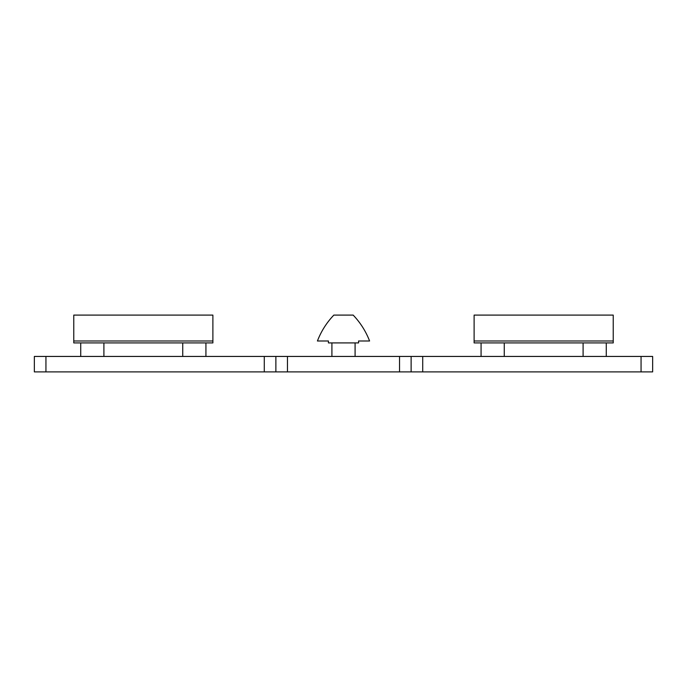 <?xml version="1.0" encoding="UTF-8"?>
<svg xmlns="http://www.w3.org/2000/svg" width="687" height="687" viewBox="0 0 687 687"><rect width="100%" height="100%" fill="white"/><g stroke="black" fill="none" stroke-linecap="round" stroke-linejoin="round"><path stroke-width="1.03" d="M182.742 342.916L182.742 356.441M80.722 342.916L80.722 356.441M583.091 342.916L583.091 356.441M481.072 342.916L481.072 356.441M328.429 342.916L328.429 340.984L317.42 340.984C321.164 331.263 326.634 322.632 333.839 315.093L353.161 315.093C360.366 322.632 365.836 331.263 369.589 340.984L358.571 340.984L358.571 342.916L328.429 342.916M73.767 340.984L73.767 342.916L212.884 342.916L212.884 315.093L73.767 315.093L73.767 340.984L212.884 340.984M474.116 340.984L474.116 342.916L613.233 342.916L613.233 340.984L474.116 340.984L474.116 315.093L613.233 315.093L613.233 340.984M641.057 371.899L652.65 371.899L652.65 356.441L641.057 356.441L641.057 371.899L422.72 371.899L422.72 356.441L275.873 356.441L275.873 371.899L422.72 371.899M264.28 371.899L45.943 371.899L45.943 356.441L264.28 356.441L264.28 371.899L275.873 371.899M45.943 356.441L34.35 356.441L34.35 371.899L45.943 371.899M411.127 371.899L411.127 356.441M422.72 356.441L641.057 356.441M275.873 356.441L264.28 356.441M399.533 356.441L399.533 371.899M287.467 371.899L287.467 356.441M205.928 342.916L205.928 356.441M103.909 342.916L103.909 356.441M606.278 342.916L606.278 356.441M504.258 342.916L504.258 356.441M331.907 342.916L331.907 356.441M355.093 342.916L355.093 356.441"/></g></svg>
